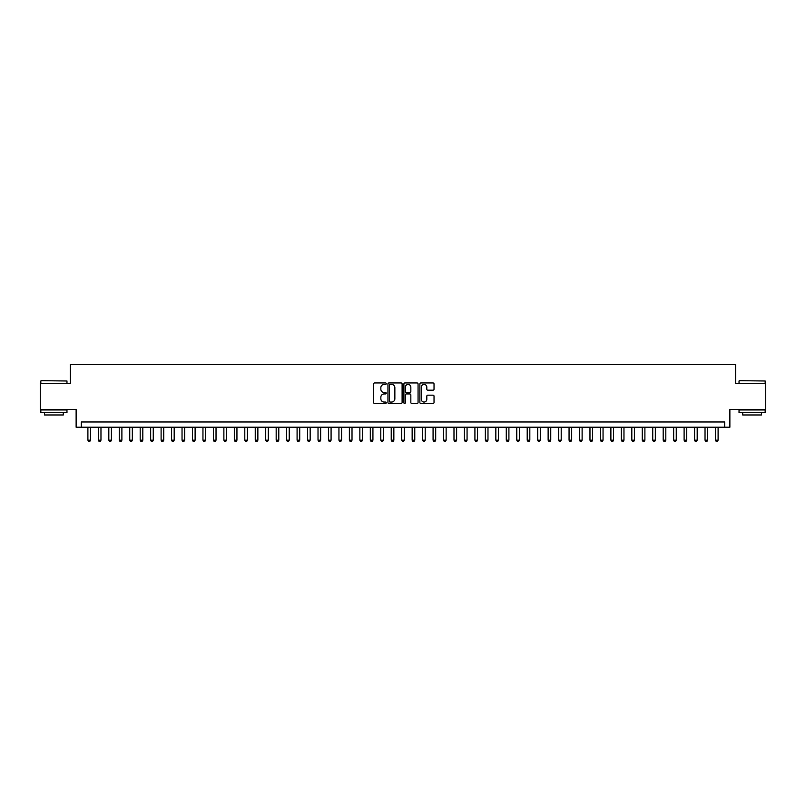 <?xml version="1.0" encoding="UTF-8"?>
<svg xmlns="http://www.w3.org/2000/svg" width="806" height="806" viewBox="0 0 806 806"><rect width="100%" height="100%" fill="white"/><g stroke="black" fill="none" stroke-linecap="round" stroke-linejoin="round"><path stroke-width="1.21" d="M386.265 383.676A0.715 0.715 0 0 0 385.55 382.951L374.639 382.951A1.028 1.028 0 0 0 373.611 383.978L373.611 402.456A1.028 1.028 0 0 0 374.639 403.484L385.55 403.484A0.715 0.715 0 0 0 386.265 402.768A0.715 0.715 0 0 0 385.55 402.053L384.13 402.053A3.284 3.284 0 0 1 380.845 398.769L380.845 397.227A3.284 3.284 0 0 1 384.13 393.943L385.55 393.943A0.715 0.715 0 0 0 386.265 393.217A0.715 0.715 0 0 0 385.55 392.502L384.13 392.502A3.284 3.284 0 0 1 380.845 389.217L380.845 387.676A3.284 3.284 0 0 1 384.13 384.391L385.55 384.391A0.715 0.715 0 0 0 386.265 383.676M433.003 390.195A1.028 1.028 0 0 0 434.031 389.167L434.031 383.978A1.028 1.028 0 0 0 433.003 382.951L420.893 382.951A1.028 1.028 0 0 0 419.866 383.978L419.866 402.456A1.028 1.028 0 0 0 420.893 403.484L433.003 403.484A1.028 1.028 0 0 0 434.031 402.456L434.031 396.199A1.028 1.028 0 0 0 433.003 395.172L427.825 395.172A1.028 1.028 0 0 0 426.797 396.199L426.797 399.302A2.75 2.75 0 0 1 424.047 402.053A2.75 2.75 0 0 1 421.306 399.302L421.306 387.132A2.75 2.75 0 0 1 424.047 384.391A2.75 2.75 0 0 1 426.797 387.132L426.797 389.167A1.028 1.028 0 0 0 427.825 390.195L433.003 390.195M724.644 427.21L729.873 427.21L729.873 409.438L765.7 409.438L765.7 383.283L735.626 383.283L735.626 364.453L70.374 364.453L70.374 383.283L40.3 383.283L40.3 409.438L76.127 409.438L76.127 427.21L724.644 427.21L724.644 421.981L81.356 421.981L81.356 427.21M402.103 383.978A1.028 1.028 0 0 0 401.076 382.951L388.955 382.951A1.028 1.028 0 0 0 387.938 383.978L387.938 402.456A1.028 1.028 0 0 0 388.955 403.484L401.076 403.484A1.028 1.028 0 0 0 402.103 402.456L402.103 383.978M404.924 382.951L417.045 382.951A1.028 1.028 0 0 1 418.062 383.978L418.062 402.456A1.028 1.028 0 0 1 417.045 403.484L411.856 403.484A1.028 1.028 0 0 1 410.828 402.456L410.828 394.97A1.028 1.028 0 0 0 409.801 393.943L406.365 393.943A1.028 1.028 0 0 0 405.337 394.97L405.337 402.768A0.715 0.715 0 0 1 404.622 403.484A0.715 0.715 0 0 1 403.897 402.768L403.897 383.978A1.028 1.028 0 0 1 404.924 382.951M390.094 384.391A0.715 0.715 0 0 0 389.369 385.107L389.369 401.328A0.715 0.715 0 0 0 390.094 402.053L391.575 402.053A3.284 3.284 0 0 0 394.859 398.769L394.859 387.676A3.284 3.284 0 0 0 391.575 384.391L390.094 384.391M410.828 387.192A2.75 2.75 0 0 0 408.078 384.442A2.75 2.75 0 0 0 405.337 387.192L405.337 391.474A1.028 1.028 0 0 0 406.365 392.502L409.801 392.502A1.028 1.028 0 0 0 410.828 391.474L410.828 387.192M87.894 427.21L87.894 440.187L90.504 440.187L90.504 427.21M90.504 440.187L89.728 441.547L88.68 441.547L87.894 440.187M41.136 380.664L66.969 380.986L41.136 380.664M53.901 412.571L40.824 412.571L40.824 409.952L66.969 409.952L66.969 412.571L53.901 412.571M63.311 412.571L63.311 414.979L44.481 414.979L44.481 412.571M739.344 380.664L765.176 380.986L739.344 380.664M752.099 412.571L739.031 412.571L739.031 409.952L765.176 409.952L765.176 412.571L752.099 412.571M761.519 412.571L761.519 414.979L742.689 414.979L742.689 412.571M98.352 427.21L98.352 440.187L100.972 440.187L100.972 427.21M100.972 440.187L100.186 441.547L99.138 441.547L98.352 440.187M108.81 427.21L108.81 440.187L111.43 440.187L111.43 427.21M111.43 440.187L110.644 441.547L109.596 441.547L108.81 440.187M119.278 427.21L119.278 440.187L121.887 440.187L121.887 427.21M121.887 440.187L121.102 441.547L120.054 441.547L119.278 440.187M129.736 427.21L129.736 440.187L132.345 440.187L132.345 427.21M132.345 440.187L131.559 441.547L130.522 441.547L129.736 440.187M140.194 427.21L140.194 440.187L142.803 440.187L142.803 427.21M142.803 440.187L142.027 441.547L140.979 441.547L140.194 440.187M150.651 427.21L150.651 440.187L153.271 440.187L153.271 427.21M153.271 440.187L152.485 441.547L151.437 441.547L150.651 440.187M161.109 427.21L161.109 440.187L163.729 440.187L163.729 427.21M163.729 440.187L162.943 441.547L161.895 441.547L161.109 440.187M171.577 427.21L171.577 440.187L174.187 440.187L174.187 427.21M174.187 440.187L173.401 441.547L172.353 441.547L171.577 440.187M182.035 427.21L182.035 440.187L184.645 440.187L184.645 427.21M184.645 440.187L183.859 441.547L182.821 441.547L182.035 440.187M192.493 427.21L192.493 440.187L195.112 440.187L195.112 427.21M195.112 440.187L194.327 441.547L193.279 441.547L192.493 440.187M202.951 427.21L202.951 440.187L205.57 440.187L205.57 427.21M205.57 440.187L204.784 441.547L203.737 441.547L202.951 440.187M213.409 427.21L213.409 440.187L216.028 440.187L216.028 427.21M216.028 440.187L215.242 441.547L214.195 441.547L213.409 440.187M223.877 427.21L223.877 440.187L226.486 440.187L226.486 427.21M226.486 440.187L225.7 441.547L224.652 441.547L223.877 440.187M234.334 427.21L234.334 440.187L236.944 440.187L236.944 427.21M236.944 440.187L236.168 441.547L235.12 441.547L234.334 440.187M244.792 427.21L244.792 440.187L247.412 440.187L247.412 427.21M247.412 440.187L246.626 441.547L245.578 441.547L244.792 440.187M255.25 427.21L255.25 440.187L257.87 440.187L257.87 427.21M257.87 440.187L257.084 441.547L256.036 441.547L255.25 440.187M265.708 427.21L265.708 440.187L268.327 440.187L268.327 427.21M268.327 440.187L267.542 441.547L266.494 441.547L265.708 440.187M276.176 427.21L276.176 440.187L278.785 440.187L278.785 427.21M278.785 440.187L277.999 441.547L276.962 441.547L276.176 440.187M286.634 427.21L286.634 440.187L289.243 440.187L289.243 427.21M289.243 440.187L288.467 441.547L287.42 441.547L286.634 440.187M297.092 427.21L297.092 440.187L299.711 440.187L299.711 427.21M299.711 440.187L298.925 441.547L297.877 441.547L297.092 440.187M307.549 427.21L307.549 440.187L310.169 440.187L310.169 427.21M310.169 440.187L309.383 441.547L308.335 441.547L307.549 440.187M318.017 427.21L318.017 440.187L320.627 440.187L320.627 427.21M320.627 440.187L319.841 441.547L318.793 441.547L318.017 440.187M328.475 427.21L328.475 440.187L331.085 440.187L331.085 427.21M331.085 440.187L330.299 441.547L329.261 441.547L328.475 440.187M338.933 427.21L338.933 440.187L341.553 440.187L341.553 427.21M341.553 440.187L340.767 441.547L339.719 441.547L338.933 440.187M349.391 427.21L349.391 440.187L352.01 440.187L352.01 427.21M352.01 440.187L351.225 441.547L350.177 441.547L349.391 440.187M359.849 427.21L359.849 440.187L362.468 440.187L362.468 427.21M362.468 440.187L361.682 441.547L360.635 441.547L359.849 440.187M370.317 427.21L370.317 440.187L372.926 440.187L372.926 427.21M372.926 440.187L372.14 441.547L371.092 441.547L370.317 440.187M380.775 427.21L380.775 440.187L383.384 440.187L383.384 427.21M383.384 440.187L382.598 441.547L381.56 441.547L380.775 440.187M391.232 427.21L391.232 440.187L393.852 440.187L393.852 427.21M393.852 440.187L393.066 441.547L392.018 441.547L391.232 440.187M401.69 427.21L401.69 440.187L404.31 440.187L404.31 427.21M404.31 440.187L403.524 441.547L402.476 441.547L401.69 440.187M412.148 427.21L412.148 440.187L414.768 440.187L414.768 427.21M414.768 440.187L413.982 441.547L412.934 441.547L412.148 440.187M422.616 427.21L422.616 440.187L425.225 440.187L425.225 427.21M425.225 440.187L424.44 441.547L423.402 441.547L422.616 440.187M433.074 427.21L433.074 440.187L435.683 440.187L435.683 427.21M435.683 440.187L434.908 441.547L433.86 441.547L433.074 440.187M443.532 427.21L443.532 440.187L446.151 440.187L446.151 427.21M446.151 440.187L445.365 441.547L444.318 441.547L443.532 440.187M453.99 427.21L453.99 440.187L456.609 440.187L456.609 427.21M456.609 440.187L455.823 441.547L454.775 441.547L453.99 440.187M464.447 427.21L464.447 440.187L467.067 440.187L467.067 427.21M467.067 440.187L466.281 441.547L465.233 441.547L464.447 440.187M474.915 427.21L474.915 440.187L477.525 440.187L477.525 427.21M477.525 440.187L476.739 441.547L475.701 441.547L474.915 440.187M485.373 427.21L485.373 440.187L487.983 440.187L487.983 427.21M487.983 440.187L487.207 441.547L486.159 441.547L485.373 440.187M495.831 427.21L495.831 440.187L498.451 440.187L498.451 427.21M498.451 440.187L497.665 441.547L496.617 441.547L495.831 440.187M506.289 427.21L506.289 440.187L508.908 440.187L508.908 427.21M508.908 440.187L508.123 441.547L507.075 441.547L506.289 440.187M516.757 427.21L516.757 440.187L519.366 440.187L519.366 427.21M519.366 440.187L518.58 441.547L517.533 441.547L516.757 440.187M527.215 427.21L527.215 440.187L529.824 440.187L529.824 427.21M529.824 440.187L529.038 441.547L528.001 441.547L527.215 440.187M537.673 427.21L537.673 440.187L540.292 440.187L540.292 427.21M540.292 440.187L539.506 441.547L538.458 441.547L537.673 440.187M548.13 427.21L548.13 440.187L550.75 440.187L550.75 427.21M550.75 440.187L549.964 441.547L548.916 441.547L548.13 440.187M558.588 427.21L558.588 440.187L561.208 440.187L561.208 427.21M561.208 440.187L560.422 441.547L559.374 441.547L558.588 440.187M569.056 427.21L569.056 440.187L571.666 440.187L571.666 427.21M571.666 440.187L570.88 441.547L569.832 441.547L569.056 440.187M579.514 427.21L579.514 440.187L582.123 440.187L582.123 427.21M582.123 440.187L581.348 441.547L580.3 441.547L579.514 440.187M589.972 427.21L589.972 440.187L592.591 440.187L592.591 427.21M592.591 440.187L591.806 441.547L590.758 441.547L589.972 440.187M600.43 427.21L600.43 440.187L603.049 440.187L603.049 427.21M603.049 440.187L602.263 441.547L601.216 441.547L600.43 440.187M610.888 427.21L610.888 440.187L613.507 440.187L613.507 427.21M613.507 440.187L612.721 441.547L611.673 441.547L610.888 440.187M621.355 427.21L621.355 440.187L623.965 440.187L623.965 427.21M623.965 440.187L623.179 441.547L622.141 441.547L621.355 440.187M631.813 427.21L631.813 440.187L634.423 440.187L634.423 427.21M634.423 440.187L633.647 441.547L632.599 441.547L631.813 440.187M642.271 427.21L642.271 440.187L644.891 440.187L644.891 427.21M644.891 440.187L644.105 441.547L643.057 441.547L642.271 440.187M652.729 427.21L652.729 440.187L655.349 440.187L655.349 427.21M655.349 440.187L654.563 441.547L653.515 441.547L652.729 440.187M663.197 427.21L663.197 440.187L665.806 440.187L665.806 427.21M665.806 440.187L665.021 441.547L663.973 441.547L663.197 440.187M673.655 427.21L673.655 440.187L676.264 440.187L676.264 427.21M676.264 440.187L675.478 441.547L674.441 441.547L673.655 440.187M684.113 427.21L684.113 440.187L686.722 440.187L686.722 427.21M686.722 440.187L685.946 441.547L684.899 441.547L684.113 440.187M694.571 427.21L694.571 440.187L697.19 440.187L697.19 427.21M697.19 440.187L696.404 441.547L695.356 441.547L694.571 440.187M705.028 427.21L705.028 440.187L707.648 440.187L707.648 427.21M707.648 440.187L706.862 441.547L705.814 441.547L705.028 440.187M715.496 427.21L715.496 440.187L718.106 440.187L718.106 427.21M718.106 440.187L717.32 441.547L716.272 441.547L715.496 440.187M40.824 383.283L40.824 380.986M46.788 409.952L46.788 409.438M61.014 409.952L61.014 409.438M66.969 383.283L66.969 380.986M739.031 383.283L739.031 380.986M744.986 409.952L744.986 409.438M759.212 409.952L759.212 409.438M765.176 383.283L765.176 380.986"/></g></svg>
